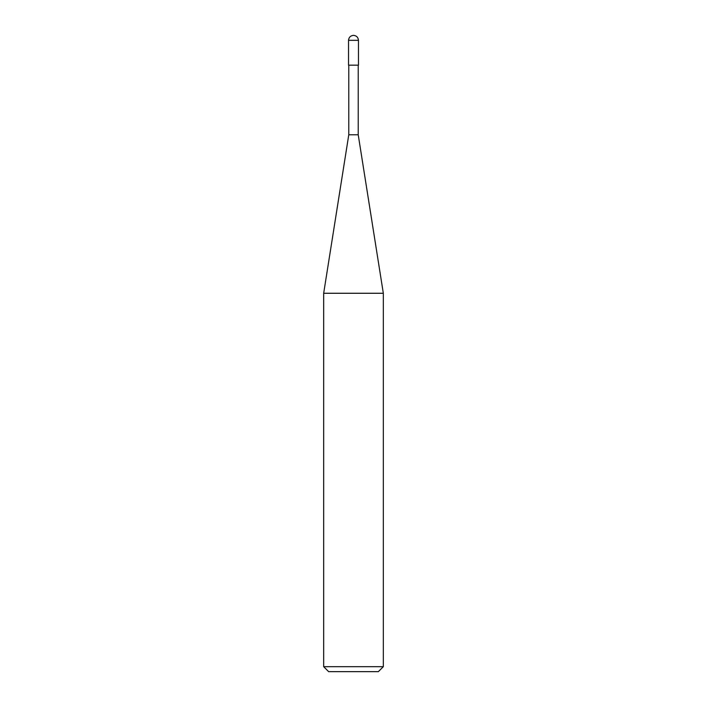 <?xml version="1.0" encoding="UTF-8"?>
<svg xmlns="http://www.w3.org/2000/svg" width="707" height="707" viewBox="0 0 707 707"><rect width="100%" height="100%" fill="white"/><g stroke="black" fill="none" stroke-linecap="round" stroke-linejoin="round"><path stroke-width="1.06" d="M348.533 65.177L358.467 65.177L358.467 40.317C358.157 37.321 356.496 35.668 353.5 35.35C350.504 35.668 348.843 37.321 348.533 40.317L348.533 65.177L348.533 40.317C348.843 37.321 350.504 35.668 353.5 35.35C356.496 35.668 358.157 37.321 358.467 40.317L348.533 40.317L358.467 40.317L358.467 65.177L348.533 65.177M328.649 671.65L378.351 671.65L383.327 666.683L383.327 293.272L358.219 134.772L358.219 65.177L358.219 134.772L348.781 134.772L323.673 293.272L323.673 666.683L328.649 671.65L323.673 666.683L323.673 293.272L348.781 134.772L348.781 65.177L348.781 134.772L358.219 134.772L383.327 293.272L323.673 293.272L383.327 293.272L383.327 666.683L323.673 666.683L383.327 666.683L378.351 671.65L328.649 671.65"/></g></svg>
